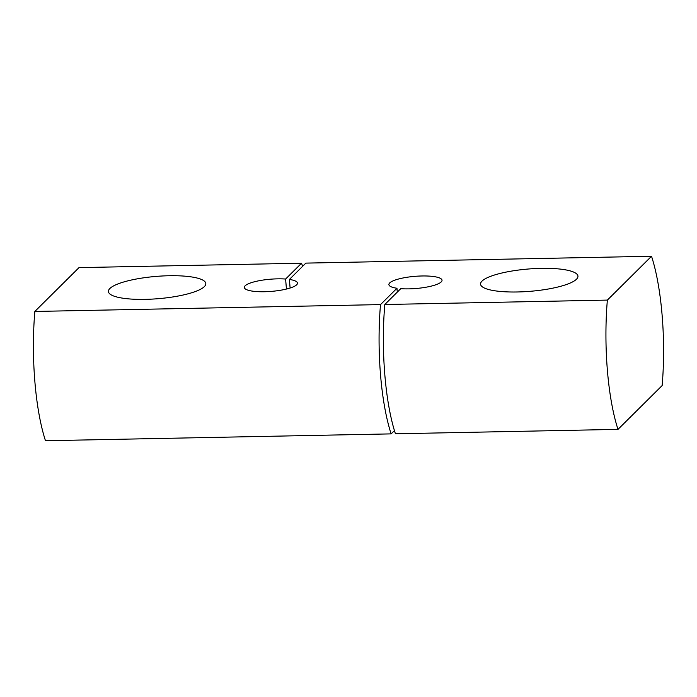 <?xml version="1.0" encoding="UTF-8"?>
<svg xmlns="http://www.w3.org/2000/svg" width="697" height="697" viewBox="0 0 697 697"><rect width="100%" height="100%" fill="white"/><g stroke="black" fill="none" stroke-linecap="round" stroke-linejoin="round"><path stroke-width="1.05" d="M617.995 429.378A112.531 28.743 -91.1 0 1 607.366 370.02A112.531 28.743 -91.1 0 1 607.366 300.093L384.805 304.511A112.531 28.743 88.9 0 0 384.796 374.437A112.531 28.743 88.9 0 0 395.434 433.795L617.995 429.378L662.15 385.546A112.531 28.743 -91.1 0 0 662.15 315.619A112.531 28.743 -91.1 0 0 651.521 256.261L305.861 263.118L289.403 279.453L290.109 288.027M145.22 299.362A48.86 11.187 -4.7 0 0 205.815 283.548A48.86 11.187 -4.7 0 0 169.014 275.742A48.86 11.187 -4.7 0 0 108.418 291.555A48.86 11.187 -4.7 0 0 145.22 299.362M286.432 289.055L285.613 279.044A26.652 6.099 -4.7 0 0 277.397 278.852A26.652 6.099 -4.7 0 0 244.342 287.478A26.652 6.099 -4.7 0 0 264.416 291.738A26.652 6.099 -4.7 0 0 297.471 283.104A26.652 6.099 -4.7 0 0 289.403 279.453M517.357 291.973A48.86 11.187 -4.7 0 0 577.952 276.16A48.86 11.187 -4.7 0 0 541.151 268.354A48.86 11.187 -4.7 0 0 480.555 284.167A48.86 11.187 -4.7 0 0 517.357 291.973M384.805 304.511L400.758 288.671A26.652 6.099 -4.7 0 0 408.973 288.863A26.652 6.099 -4.7 0 0 442.029 280.238A26.652 6.099 -4.7 0 0 421.955 275.977A26.652 6.099 -4.7 0 0 388.9 284.611A26.652 6.099 -4.7 0 0 396.968 288.262L397.281 292.121M285.613 279.044L301.566 263.205L79.005 267.622L34.85 311.454A112.531 28.743 88.9 0 0 34.85 381.381A112.531 28.743 88.9 0 0 45.479 440.739L391.139 433.882A112.531 28.743 -91.1 0 1 380.501 374.524A112.531 28.743 -91.1 0 1 380.51 304.598L34.85 311.454M301.566 263.205A112.531 28.743 -91.1 0 1 302.568 266.385M394.432 430.615L391.139 433.882M380.51 304.598L396.968 288.262M651.521 256.261L607.366 300.093"/></g></svg>

